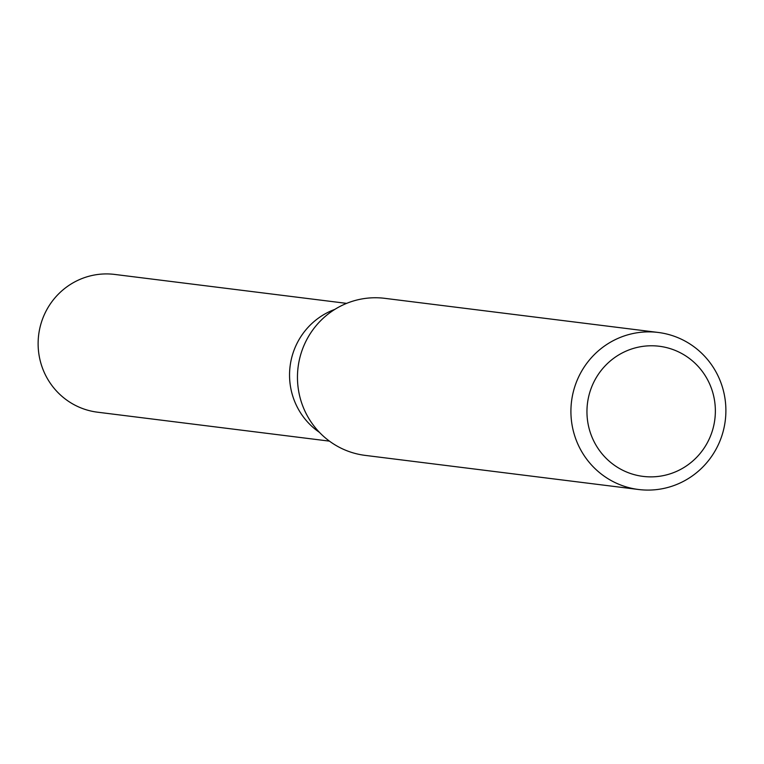 <?xml version="1.0" encoding="UTF-8"?>
<svg xmlns="http://www.w3.org/2000/svg" width="764" height="764" viewBox="0 0 764 764"><rect width="100%" height="100%" fill="white"/><g stroke="black" fill="none" stroke-linecap="round" stroke-linejoin="round"><path stroke-width="1.15" d="M638.599 489.504L365.154 455.382A79.131 77.46 -82.9 0 1 297.549 373.453A79.131 77.46 -82.9 0 1 372.603 297.798A79.131 77.46 -82.9 0 1 384.75 298.332L658.196 332.455A79.131 77.46 -82.9 0 1 725.8 414.384A79.131 77.46 -82.9 0 1 650.747 490.039A79.131 77.46 -82.9 0 1 638.599 489.504A79.131 77.46 -82.9 0 1 571.004 407.575A79.131 77.46 -82.9 0 1 646.058 331.92A79.131 77.46 -82.9 0 1 658.196 332.455M649.209 345.815A65.57 64.186 -82.9 0 1 715.333 408.998A65.57 64.186 -82.9 0 1 653.096 476.832A65.57 64.186 -82.9 0 1 586.981 413.649A65.57 64.186 -82.9 0 1 649.209 345.815M319.486 432.395A69.409 67.948 -82.9 0 1 290.091 366.271A69.409 67.948 -82.9 0 1 334.833 309.391A69.409 67.948 -82.9 0 0 290.091 366.271A69.409 67.948 -82.9 0 0 319.486 432.395M329.446 441.134L97.496 412.188A69.409 67.948 -82.9 0 1 38.2 340.324A69.409 67.948 -82.9 0 1 104.028 273.961A69.409 67.948 -82.9 0 1 114.686 274.429L346.636 303.375"/></g></svg>
